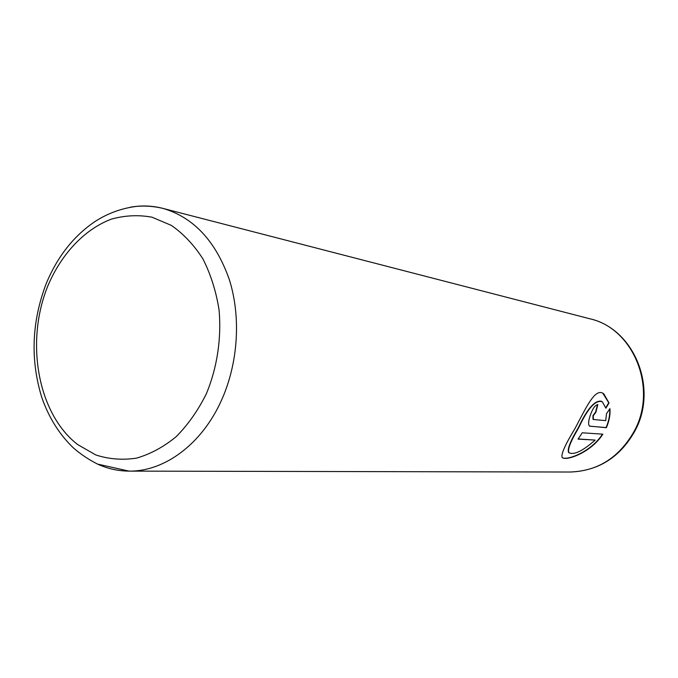 <?xml version="1.0" encoding="UTF-8"?>
<svg xmlns="http://www.w3.org/2000/svg" width="678" height="678" viewBox="0 0 678 678"><rect width="100%" height="100%" fill="white"/><g stroke="black" fill="none" stroke-linecap="round" stroke-linejoin="round"><path stroke-width="1.02" d="M602.852 393.265L608.734 402.783L605.759 407.741M601.555 401.3C595.072 399.876 587.487 408.351 578.817 426.725L577.648 428.877C570.223 441.48 567.198 449.328 568.579 452.429L569.249 452.946M577.953 429.047L579.114 426.903C588.08 407.859 595.818 399.495 602.344 401.808L605.878 408.19L609.03 402.952L603.81 393.876C595.555 387.13 586.767 406.3 575.978 426.657L574.817 428.827C565.316 444.454 561.062 453.963 562.054 457.336C565.028 461.591 590.826 453.04 602.852 434.174L582.241 432.793L578.08 439.124L595.148 440.081C582.555 451.167 573.791 455.345 568.867 452.607C567.494 449.489 570.52 441.632 577.953 429.047M602.471 434.149C591.14 451.845 567.494 460.455 562.511 457.76M597.488 404.571L595.615 412.055L592.953 415.597L592.996 419.318M593.25 415.767L595.911 412.224L597.81 404.58C595.081 405.088 592.555 408.724 590.233 415.478C588.402 420.877 588.14 424.42 589.453 426.089L606.361 427.725C609.225 421.038 610.42 414.665 609.946 408.605L606.505 413.673L605.734 420.631L593.428 419.512L593.25 415.767M609.692 409.004C610.056 414.868 608.852 421.055 606.073 427.564L589.546 426.174M578.19 438.971L595.148 440.081M130.227 207.248C141.151 205.248 151.991 205.62 162.745 208.349C193.484 217.257 215.663 240.97 229.283 279.472C241.097 316.677 238.275 362.611 221.765 399.647C202.298 443.853 164.618 471.659 129.049 471.117C117.955 471.04 107.378 468.668 97.31 463.981M48.206 285.048C24.933 341.051 37.426 413.605 77.724 444.599L95.852 454.972C108.98 459.218 122.549 460.269 136.549 458.125C150.491 454.082 163.745 446.904 176.297 436.573C188.12 424.589 198.162 410.283 206.417 393.647C217.214 367.51 221.63 338.102 219.028 309.685C216.053 291.142 210.689 274.226 202.934 258.937C193.993 244.987 183.467 233.808 171.348 225.393L151.982 217.197C138.388 214.706 124.828 215.367 111.277 219.172C84.631 229.274 61.766 253.58 48.206 285.048M589.801 318.77L162.745 208.349C154.092 206.307 145.456 205.646 136.846 206.349C121.972 208.154 108.124 213.146 95.31 221.325C73.834 235.808 57.494 256.504 46.29 283.412C31.722 321.575 30.196 359.518 41.722 397.24C48.748 417.529 59.359 434.471 73.555 448.056C80.885 454.379 88.886 459.718 97.564 464.091L129.049 471.117L570.147 472.024C597.92 471.108 619.294 457.464 634.269 431.106C658.05 388.045 633.277 328.144 589.801 318.77C634.269 328.728 658.372 388.214 635.015 430.759M570.147 472.024C598.488 470.947 620.056 457.286 634.871 431.047"/></g></svg>
